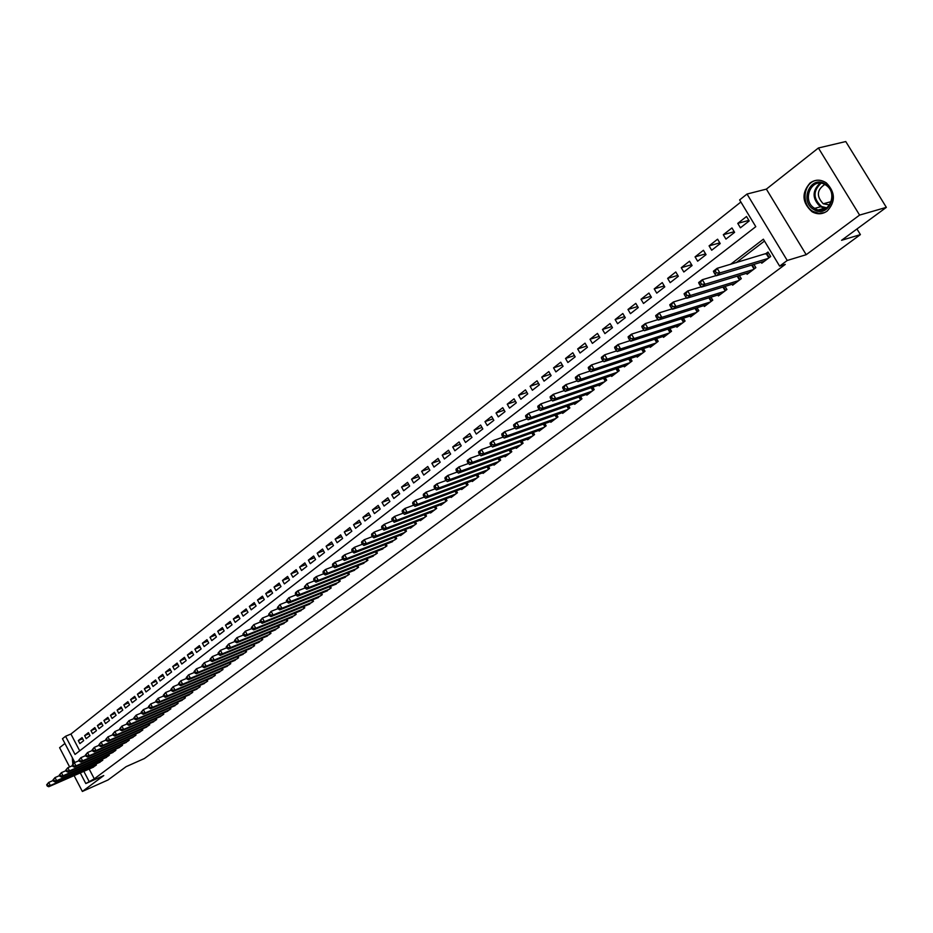 <?xml version="1.0" encoding="UTF-8"?>
<svg xmlns="http://www.w3.org/2000/svg" width="933" height="933" viewBox="0 0 933 933"><rect width="100%" height="100%" fill="white"/><g stroke="black" fill="none" stroke-linecap="round" stroke-linejoin="round"><path stroke-width="1.4" d="M810.042 183.008C801.365 193.096 802.042 202.683 812.072 211.744C817.296 214.637 822.335 214.415 827.186 211.056C835.7 201.726 835.443 192.361 826.393 182.938C820.807 179.264 815.349 179.288 810.042 183.008M72.273 757.573L72.809 763.882M74.838 762.494L62.464 738.738L65.567 736.265L75.037 754.447L755.788 226.672L739.624 199.919L747.018 194.041L787.23 260.47L779.638 266.138L763.369 239.198L730.516 264.354M766.366 189.119L806.194 254.697L859.596 215.091L886.35 207.359L845.765 141.548L818.404 147.997L766.366 189.119L747.018 194.041M64.937 743.473L59.595 747.695L69.613 766.938M740.884 202.006L70.92 734.026L65.567 736.265M859.596 215.091L818.404 147.997M74.115 775.615L82.361 791.452L103.761 775.58L85.813 783.557L80.273 772.909M886.35 207.359L841.566 240.306L860.401 234.615L144.358 758.541L126.118 766.658L108.053 779.953L82.361 791.452M761.176 262.231L761.771 263.223L770.681 256.505L767.987 252.038L765.387 254.009M746.517 273.322L747.1 274.29L755.87 267.666L753.911 264.412M732.078 284.238L732.638 285.183L741.292 278.664L739.379 275.492M717.85 295.003L718.398 295.924L726.924 289.498L725.069 286.408M703.844 305.604L704.368 306.502L712.765 300.181L710.969 297.161M690.023 316.054L690.548 316.928L698.817 310.689L697.068 307.75M676.413 326.352L676.926 327.203L685.079 321.057L683.376 318.188M663.001 336.498L663.503 337.326L671.527 331.273L669.871 328.474M649.788 346.493L650.266 347.309L658.185 341.338L656.575 338.609M636.749 356.348L637.216 357.141L645.018 351.263L643.455 348.592M623.897 366.063L624.352 366.844L632.049 361.036L630.521 358.435M611.232 375.649L611.675 376.407L619.267 370.681L617.774 368.138M598.741 385.096L599.173 385.83L606.648 380.197L605.202 377.702M586.414 394.414L586.845 395.137L594.216 389.574L592.805 387.137M574.261 403.592L574.681 404.304L581.959 398.823L580.571 396.443M562.284 412.654L562.681 413.354L569.865 407.943L568.512 405.61M550.458 421.599L550.843 422.276L557.934 416.934L556.616 414.66M538.796 430.416L539.169 431.081L546.155 425.81L544.872 423.582M527.285 439.116L527.658 439.77L534.551 434.568L533.291 432.387M515.926 447.7L516.287 448.33L523.098 443.21L521.862 441.064M504.718 456.167L505.08 456.797L511.785 451.735L510.584 449.636M493.662 464.529L494.012 465.135L500.636 460.144L499.458 458.091M482.746 472.774L483.084 473.381L489.627 468.448L488.472 466.43M471.97 480.915L472.308 481.51L478.757 476.646L477.638 474.664M461.334 488.95L461.66 489.533L468.028 484.728L466.932 482.793M450.826 496.892L451.152 497.452L457.438 492.717L456.365 490.816M440.458 504.718L440.773 505.278L446.989 500.601L445.939 498.735M430.23 512.462L430.533 513.01L436.667 508.38L435.641 506.549M420.118 520.101L420.421 520.637L426.474 516.066L425.471 514.27M410.135 527.635L410.427 528.16L416.41 523.658L415.418 521.897M400.28 535.087L400.56 535.6L406.473 531.157L405.505 529.419M390.542 542.446L396.653 538.551L395.709 536.86M380.921 549.712L386.962 545.863L386.029 544.196M371.416 556.884L377.375 553.094L376.466 551.45M362.027 563.975L367.917 560.22L367.031 558.61M352.756 570.984L358.575 567.276L357.689 565.69M343.589 577.912L349.339 574.238L348.476 572.687M334.527 584.746L340.207 581.119L339.367 579.591M325.582 591.51L331.192 587.918L330.364 586.414M316.742 598.193L322.282 594.636L321.465 593.166M307.995 604.794L313.476 601.284L312.672 599.826M299.353 611.313L304.764 607.85L303.983 606.415M290.816 617.763L296.158 614.334L295.399 612.923M282.372 624.142L287.656 620.748L286.909 619.36M274.034 630.451L279.247 627.093L278.512 625.728M265.777 636.679L270.943 633.355L270.208 632.014M257.613 642.837L262.721 639.548L262.01 638.23M249.554 648.936L254.592 645.683L253.893 644.376M241.577 654.954L246.557 651.735L245.869 650.464M233.682 660.914L238.615 657.73L237.938 656.47M225.879 666.815L230.754 663.655L230.089 662.418M218.159 672.635L222.987 669.521L222.322 668.296M210.531 678.396L215.29 675.317L214.648 674.116M202.974 684.099L207.697 681.043L207.056 679.865M195.51 689.744L200.175 686.723L199.545 685.557M188.116 695.318L192.734 692.333L192.116 691.178M180.815 700.846L185.375 697.884L184.769 696.741M173.573 706.304L178.086 703.377L177.492 702.257M166.424 711.704L170.879 708.812L170.296 707.704M159.345 717.057L163.753 714.188L163.182 713.092M152.336 722.34L156.697 719.506L156.126 718.433M145.396 727.577L149.723 724.766L149.163 723.705M138.539 732.767L142.807 729.979L142.259 728.93M131.74 737.886L135.973 735.134L135.425 734.108L135.938 735.157M125.022 742.971L129.209 740.231L128.672 739.216M118.363 747.986L122.503 745.292L121.978 744.289L122.491 745.292M111.773 752.966L115.879 750.284L115.354 749.292L115.879 750.284M105.254 757.888L109.313 755.24L108.799 754.261M98.793 762.762L102.817 760.138L102.315 759.17M82.664 738.726L78.302 740.569L82.081 737.606L83.667 740.639L79.876 743.601L78.302 740.569M89.02 733.758L84.611 735.624L88.425 732.627L90.023 735.682L86.198 738.668L84.611 735.624M95.434 728.743L90.979 730.621L94.839 727.6L96.437 730.667L92.577 733.676L90.979 730.621M101.919 723.681L97.417 725.582L101.312 722.527L102.922 725.606L99.026 728.65L97.417 725.582M108.461 718.573L103.913 720.474L107.855 717.395L109.476 720.486L105.534 723.565L103.913 720.474M115.086 713.407L110.479 715.331L114.456 712.217L116.089 715.319L112.112 718.422L110.479 715.331M121.768 708.182L117.115 710.13L121.127 706.981L122.783 710.095L118.759 713.244L117.115 710.13M128.521 702.911L123.821 704.87L127.879 701.686L129.535 704.823L125.477 707.995L123.821 704.87M135.343 697.581L130.597 699.552L134.69 696.345L136.358 699.493L132.253 702.701L130.597 699.552M142.248 692.204L137.443 694.187L141.583 690.945L143.25 694.105L139.11 697.348L137.443 694.187M149.21 686.758L144.347 688.764L148.534 685.487L150.225 688.671L146.038 691.936L144.347 688.764M156.254 681.265L151.344 683.283L155.566 679.97L157.269 683.166L153.035 686.478L151.344 683.283M163.368 675.714L158.4 677.755L162.669 674.396L164.383 677.615L160.103 680.95L158.4 677.755M170.564 670.092L165.538 672.157L169.853 668.763L171.579 671.993L167.252 675.375L165.538 672.157M177.841 664.424L172.745 666.5L177.118 663.071L178.844 666.314L174.471 669.731L172.745 666.5M185.189 658.686L180.046 660.774L184.454 657.322L186.192 660.576L181.772 664.028L180.046 660.774M192.618 652.89L187.405 655.001L191.871 651.502L193.621 654.779L189.154 658.266L187.405 655.001M200.129 647.035L194.857 649.158L199.37 645.624L201.131 648.913L196.618 652.435L194.857 649.158M207.721 641.111L202.391 643.245L206.951 639.676L208.724 642.989L204.164 646.546L202.391 643.245M215.395 635.116L210.007 637.274L214.613 633.67L216.398 636.994L211.791 640.598L210.007 637.274M223.15 629.064L217.704 631.244L222.357 627.582L224.165 630.93L219.5 634.568L217.704 631.244M230.999 622.941L225.483 625.133L230.194 621.448L232.014 624.807L227.29 628.492L225.483 625.133M238.941 616.748L233.355 618.964L238.113 615.232L239.944 618.602L235.174 622.334L233.355 618.964M246.965 610.485L241.309 612.724L246.125 608.946L247.968 612.34L243.14 616.107L241.309 612.724M255.082 604.164L249.356 606.415L254.231 602.59L256.085 606.007L251.21 609.809L249.356 606.415M263.293 597.761L257.496 600.024L262.43 596.164L264.296 599.592L259.362 603.441L257.496 600.024M271.596 591.277L265.73 593.575L270.722 589.668L272.599 593.108L267.608 597.003L265.73 593.575M280.005 584.734L274.057 587.044L279.107 583.09L280.996 586.554L275.946 590.496L274.057 587.044M288.495 578.11L282.489 580.431L287.586 576.431L289.487 579.918L284.378 583.906L282.489 580.431M297.102 571.404L291.003 573.748L296.169 569.701L298.082 573.2L292.915 577.235L291.003 573.748M305.802 564.617L299.633 566.984L304.846 562.891L306.782 566.413L301.557 570.495L299.633 566.984M314.596 557.759L308.356 560.15L313.64 556.01L315.576 559.543L310.292 563.672L308.356 560.15M323.506 550.82L317.173 553.222L322.526 549.036L324.486 552.593L319.133 556.768L317.173 553.222M332.521 543.799L326.107 546.225L331.518 541.98L333.489 545.56L328.078 549.782L326.107 546.225M341.641 536.685L335.145 539.134L340.627 534.842L342.609 538.434L337.128 542.714L335.145 539.134M350.878 529.489L344.289 531.962L349.84 527.611L351.834 531.227L346.295 535.565L344.289 531.962M360.22 522.212L353.549 524.696L359.158 520.299L361.176 523.938L355.566 528.323L353.549 524.696M369.69 514.841L362.925 517.349L368.605 512.893L370.634 516.555L364.943 520.987L362.925 517.349M379.264 507.389L372.407 509.908L378.157 505.406L380.209 509.08L374.448 513.57L372.407 509.908M388.956 499.831L382.017 502.386L387.825 497.814L389.901 501.511L384.069 506.059L382.017 502.386M398.776 492.192L391.732 494.758L397.621 490.14L399.709 493.849L393.808 498.455L391.732 494.758M408.712 484.449L401.575 487.038L407.546 482.361L409.645 486.093L403.662 490.758L401.575 487.038M418.789 476.611L411.546 479.224L417.587 474.477L419.698 478.232L413.646 482.967L411.546 479.224M428.982 468.669L421.634 471.305L427.757 466.5L429.891 470.279L423.757 475.072L421.634 471.305M439.303 460.634L431.862 463.281L438.055 458.43L440.201 462.232L433.997 467.071L431.862 463.281M449.764 452.493L442.219 455.164L448.493 450.242L450.651 454.068L444.365 458.978L442.219 455.164M460.366 444.26L452.703 446.942L459.059 441.95L461.24 445.799L454.872 450.767L452.703 446.942M471.095 435.898L463.328 438.615L469.766 433.553L471.97 437.425L465.509 442.464L463.328 438.615M481.976 427.442L474.081 430.171L480.612 425.051L482.827 428.947L476.296 434.043L474.081 430.171M492.997 418.87L484.985 421.623L491.598 416.433L493.837 420.34L487.213 425.518L484.985 421.623M504.158 410.193L496.041 412.957L502.735 407.698L504.998 411.64L498.28 416.876L496.041 412.957M515.482 401.388L507.237 404.176L514.025 398.846L516.299 402.811L509.5 408.118L507.237 404.176M526.958 392.478L518.573 395.277L525.454 389.877L527.751 393.866L520.859 399.242L518.573 395.277M538.586 383.44L530.072 386.262L537.046 380.792L539.367 384.793L532.381 390.251L530.072 386.262M550.365 374.273L541.735 377.119L548.802 371.579L551.135 375.602L544.056 381.131L541.735 377.119M562.319 364.99L553.549 367.847L560.71 362.226L563.066 366.284L555.893 371.894L553.549 367.847M574.436 355.59L565.526 358.459L572.792 352.756L575.171 356.838L567.882 362.517L565.526 358.459M586.729 346.038L577.667 348.93L585.038 343.157L587.428 347.263L580.046 353.024L577.667 348.93M599.184 336.37L589.983 339.274L597.458 333.419L599.872 337.548L592.385 343.391L589.983 339.274M611.826 326.562L602.473 329.477L610.054 323.541L612.491 327.693L604.899 333.617L602.473 329.477M624.644 316.614L615.139 319.553L622.824 313.523L625.285 317.698L617.588 323.716L615.139 319.553M637.647 306.525L627.979 309.476L635.781 303.365L638.254 307.563L630.451 313.663L627.979 309.476M650.837 296.297L641.018 299.26L648.925 293.055L651.421 297.289L643.502 303.47L641.018 299.26M664.226 285.918L654.231 288.892L662.255 282.594L664.786 286.863L656.75 293.137L654.231 288.892M677.813 275.387L667.643 278.372L675.784 271.981L678.338 276.273L670.186 282.641L667.643 278.372M691.598 264.704L681.253 267.701L689.51 261.217L692.088 265.532L683.819 271.993L681.253 267.701M705.593 253.869L695.062 256.867L703.447 250.289L706.048 254.639L697.651 261.193L695.062 256.867M719.798 242.86L709.08 245.869L717.594 239.198L720.218 243.571L711.692 250.231L709.08 245.869M734.213 231.699L723.308 234.719L731.95 227.944L734.598 232.34L725.944 239.093L723.308 234.719M70.92 734.026L79.69 750.832M740.417 227.804L749.199 220.934L746.528 216.503L737.758 223.384L740.417 227.804M89.171 769.014L94.291 778.833L785.271 264.401L779.638 266.138M764.489 241.052L736.219 262.663M92.402 767.591L96.379 764.99L95.889 764.034M860.401 234.615L856.96 228.982M806.194 254.697L787.23 260.47M94.291 778.833L85.813 783.557M83.842 771.346L88.973 781.189M701.161 286.828L687.714 290.944L690.408 295.481L738.761 280.576M813.331 212.421L813.961 211.943M748.861 220.375L737.758 223.384M822.906 209.773L822.37 208.887M46.65 784.828L47.291 786.076L47.921 785.598L47.28 784.35L46.65 784.828L48.703 782.425L50.324 785.539L95.259 765.83M47.921 785.598L50.324 785.539L48.749 786.741L93.673 767.031M47.28 784.35L48.703 782.425L53.193 780.466M47.291 786.076L48.749 786.741M74.278 762.762L73.917 760.722M72.996 758.961L73.614 763.264M814.159 209.715C799.068 202.041 810.054 174.868 824.854 183.731C840.201 191.51 828.772 218.812 814.159 209.715M825.005 184.559C811.582 176.477 801.202 200.852 814.696 208.374L815.104 208.619C827.874 216.631 838.942 193.679 826.183 185.305L825.005 184.559M829.635 204.945L823.268 203.791C816.282 196.338 816.795 189.889 824.795 184.442M816.911 180.244C803.383 181.842 800.596 204.735 812.993 211.406L818.917 213.377L824.574 212.607M52.948 779.988L53.601 781.236L54.231 780.758L53.589 779.498L52.948 779.988L55.024 777.574L56.645 780.699L101.685 760.99M54.231 780.758L56.645 780.699L55.059 781.912L100.076 762.203M53.589 779.498L55.024 777.574L59.572 775.591M53.601 781.236L55.059 781.912M59.315 775.101L59.969 776.361L60.61 775.859L59.957 774.612L59.315 775.101L61.391 772.664L63.024 775.801L108.17 756.092M60.61 775.859L63.024 775.801L61.426 777.037L106.549 757.328M59.957 774.612L61.391 772.664L66.01 770.658M59.969 776.361L61.426 777.037M65.753 770.157L66.406 771.416L67.048 770.926L66.395 769.655L65.753 770.157L67.841 767.707L69.485 770.868L114.724 751.158M67.048 770.926L69.485 770.868L67.864 772.104L113.08 752.395M66.395 769.655L67.841 767.707L72.517 765.678M66.406 771.416L67.864 772.104M72.249 765.165L72.902 766.436L73.555 765.935L72.902 764.663L72.249 765.165L74.348 762.704L76.005 765.876L121.337 746.167M73.555 765.935L76.005 765.876L74.36 767.124L119.681 747.415M72.902 764.663L74.348 762.704L79.095 760.652M72.902 766.436L74.36 767.124M78.815 760.115L79.48 761.386L80.133 760.885L79.468 759.614L78.815 760.115L80.926 757.643L82.594 760.827L128.031 741.129M80.133 760.885L82.594 760.827L80.938 762.098L126.352 742.388M79.468 759.614L80.926 757.643L85.731 755.567M79.48 761.386L80.938 762.098M85.451 755.019L86.116 756.301L86.781 755.788L86.116 754.505L85.451 755.019L87.574 752.523L89.253 755.73L134.784 736.032M86.781 755.788L89.253 755.73L87.574 757.013L133.092 737.303M86.116 754.505L87.574 752.523L92.449 750.424M86.116 756.301L87.574 757.013M92.157 749.864L92.822 751.147L93.498 750.633L92.822 749.351L92.157 749.864L94.291 747.356L95.982 750.575L141.606 730.877M93.498 750.633L95.982 750.575L94.291 751.87L139.892 732.172M92.822 749.351L94.291 747.356L99.236 745.234M92.822 751.147L94.291 751.87M98.933 744.662L99.609 745.957L100.286 745.432L99.609 744.137L98.933 744.662L101.079 742.143L102.782 745.374L148.499 725.687M100.286 745.432L102.782 745.374L101.067 746.68L146.773 726.982M99.609 744.137L101.079 742.143L106.094 739.997M99.609 745.957L101.067 746.68M105.779 739.391L106.455 740.697L107.155 740.161L106.467 738.866L105.779 739.391L107.948 736.86L109.651 740.114L155.473 720.428M107.155 740.161L109.651 740.114L107.925 741.432L153.723 721.745M106.467 738.866L107.948 736.86L113.021 734.691M106.455 740.697L107.925 741.432M112.706 734.073L113.383 735.379L114.083 734.842L113.394 733.536L112.706 734.073L114.876 731.53L116.602 734.796L162.517 715.121M114.083 734.842L116.602 734.796L114.852 736.125L160.744 716.451M113.394 733.536L114.876 731.53L120.03 729.326M113.383 735.379L114.852 736.125M119.704 728.696L120.392 730.014L121.092 729.466L120.404 728.16L119.704 728.696L121.896 726.131L123.623 729.419L169.631 709.756M121.092 729.466L123.623 729.419L121.861 730.772L167.847 711.098M120.404 728.16L121.896 726.131L127.11 723.915M120.392 730.014L121.861 730.772M126.771 723.262L127.471 724.579L128.183 724.031L127.483 722.713L126.771 723.262L128.976 720.684L130.713 723.985L176.827 704.333M128.183 724.031L130.713 723.985L128.929 725.349L175.019 705.686M127.483 722.713L128.976 720.684L134.282 718.433M127.471 724.579L128.929 725.349M133.92 717.769L134.62 719.098L135.343 718.538L134.644 717.209L133.92 717.769L136.136 715.179L137.897 718.492L184.093 698.852M135.343 718.538L137.897 718.492L136.09 719.868L182.262 700.228M134.644 717.209L136.136 715.179L141.513 712.905M134.62 719.098L136.09 719.868M141.151 712.206L141.851 713.547L142.586 712.987L141.874 711.657L141.151 712.206L143.379 709.605L145.151 712.94L191.44 693.312M142.586 712.987L145.151 712.94L143.32 714.328L189.597 694.7M141.874 711.657L143.379 709.605L148.837 707.307M141.851 713.547L143.32 714.328M148.464 706.596L149.175 707.937L149.91 707.366L149.198 706.024L148.464 706.596L150.703 703.972L152.476 707.319L198.869 687.703M149.91 707.366L152.476 707.319L150.645 708.73L197.003 689.114M149.198 706.024L150.703 703.972L156.243 701.639M149.175 707.937L150.645 708.73M155.846 700.916L156.569 702.257L157.304 701.686L156.592 700.345L155.846 700.916L158.109 698.281L159.893 701.639L206.368 682.046M157.304 701.686L159.893 701.639L158.039 703.074L204.49 683.469M156.592 700.345L158.109 698.281L163.718 695.925M156.569 702.257L158.039 703.074M163.322 695.178L164.045 696.531L164.791 695.948L164.08 694.595L163.322 695.178L165.596 692.519L167.392 695.901L213.96 676.32M164.791 695.948L167.392 695.901L165.514 697.348L212.059 677.755M164.08 694.595L165.596 692.519L171.287 690.14M164.045 696.531L165.514 697.348M170.879 689.37L171.602 690.723L172.36 690.14L171.637 688.787L170.879 689.37L173.165 686.7L174.972 690.093L221.634 670.535M172.36 690.14L174.972 690.093L173.072 691.551L219.71 671.993M171.637 688.787L173.165 686.7L178.949 684.286M171.602 690.723L173.072 691.551M178.518 683.492L179.253 684.857L180.022 684.274L179.288 682.909L178.518 683.492L180.827 680.81L182.646 684.227L229.39 664.693M180.022 684.274L182.646 684.227L180.722 685.697L227.442 666.162M179.288 682.909L180.827 680.81L186.682 678.373M179.253 684.857L180.722 685.697M186.25 677.556L186.985 678.932L187.766 678.338L187.032 676.961L186.25 677.556L188.571 674.851L190.402 678.291L237.227 658.78M187.766 678.338L190.402 678.291L188.454 679.784L235.256 660.261M187.032 676.961L188.571 674.851L194.519 672.39M186.985 678.932L188.454 679.784M194.064 671.55L194.81 672.926L195.592 672.331L194.857 670.944L194.064 671.55L196.397 668.833L198.251 672.285L245.157 652.797M195.592 672.331L198.251 672.285L196.28 673.789L243.175 654.29M194.857 670.944L196.397 668.833L202.438 666.337M194.81 672.926L196.28 673.789M201.971 665.474L202.718 666.862L203.511 666.255L202.764 664.867L201.971 665.474L204.315 662.733L206.181 666.209L253.181 646.744M203.511 666.255L206.181 666.209L204.187 667.736L251.164 648.26M202.764 664.867L204.315 662.733L210.45 660.214M202.718 666.862L204.187 667.736M209.972 659.328L210.718 660.727L211.523 660.109L210.776 658.71L209.972 659.328L212.327 656.575L214.205 660.063L261.287 640.633M211.523 660.109L214.205 660.063L212.188 661.602L259.257 642.161M210.776 658.71L212.327 656.575L218.555 654.021M210.718 660.727L212.188 661.602M218.065 653.112L218.812 654.511L219.628 653.893L218.87 652.482L218.065 653.112L220.433 650.336L222.322 653.846L269.497 634.44M219.628 653.893L222.322 653.846L220.281 655.409L267.433 636.003M218.87 652.482L220.433 650.336L226.754 647.759M218.812 654.511L220.281 655.409M226.241 646.826L227.011 648.237L227.827 647.595L227.069 646.184L226.241 646.826L228.643 644.038L230.544 647.56L277.789 628.189M227.827 647.595L230.544 647.56L228.48 649.135L275.702 629.763M227.069 646.184L228.643 644.038L235.046 641.414M227.011 648.237L228.48 649.135M234.533 640.458L235.291 641.881L236.131 641.239L235.361 639.816L234.533 640.458L236.935 637.647L238.848 641.193L286.174 621.856M236.131 641.239L238.848 641.193L236.76 642.79L284.075 623.454M235.361 639.816L236.935 637.647L243.443 635.011M235.291 641.881L236.76 642.79M242.907 634.02L243.676 635.443L244.516 634.802L243.746 633.367L242.907 634.02L245.332 631.198L247.257 634.755L294.665 615.465M244.516 634.802L247.257 634.755L245.146 636.376L292.53 617.063M243.746 633.367L245.332 631.198L251.933 628.515M243.676 635.443L245.146 636.376M251.385 627.501L252.167 628.935L253.018 628.282L252.237 626.848L251.385 627.501L253.823 624.667L255.77 628.247L303.26 608.981M253.018 628.282L255.77 628.247L253.636 629.88L301.102 610.614M252.237 626.848L253.823 624.667L260.529 621.949M252.167 628.935L253.636 629.88M259.969 620.911L260.75 622.346L261.613 621.693L260.832 620.247L259.969 620.911L262.418 618.054L264.377 621.658L311.937 602.438M261.613 621.693L264.377 621.658L262.22 623.314L309.756 604.083M260.832 620.247L262.418 618.054L269.229 615.313M260.75 622.346L262.22 623.314M268.646 614.241L269.439 615.687L270.313 615.01L269.52 613.564L268.646 614.241L271.118 611.36L273.089 614.987L320.73 595.802M270.313 615.01L273.089 614.987L270.908 616.655L318.526 597.47M269.52 613.564L271.118 611.36L278.046 608.584M269.439 615.687L270.908 616.655M277.439 607.488L278.232 608.934L279.119 608.258L278.326 606.8L277.439 607.488L279.923 604.584L281.918 608.234L329.629 589.096M279.119 608.258L281.918 608.234L279.702 609.925L327.39 590.787M278.326 606.8L279.923 604.584L286.956 601.785M278.232 608.934L279.702 609.925M286.338 600.642L287.131 602.112L288.029 601.423L287.224 599.954L286.338 600.642L288.845 597.726L290.839 601.388L338.621 582.32M288.029 601.423L290.839 601.388L288.6 603.115L336.358 584.023M287.224 599.954L288.845 597.726L295.983 594.892M287.131 602.112L288.6 603.115M295.341 593.726L296.146 595.196L297.056 594.508L296.239 593.026L295.341 593.726L295.598 592.537L297.86 590.787L299.878 594.473L347.729 575.451M297.056 594.508L299.878 594.473L297.604 596.21L345.443 577.177M296.239 593.026L297.86 590.787L305.114 587.93M296.146 595.196L297.604 596.21M304.45 586.717L305.266 588.198L306.187 587.498L305.371 586.017L304.45 586.717L306.992 583.766L309.021 587.475L356.942 568.5M306.187 587.498L309.021 587.475L306.724 589.236L354.633 570.238M305.371 586.017L306.992 583.766L314.363 580.862M305.266 588.198L306.724 589.236M313.686 579.626L314.503 581.119L315.424 580.408L314.608 578.915L313.686 579.626L313.92 578.437L316.24 576.652L318.281 580.384L366.272 561.468M315.424 580.408L318.281 580.384L315.96 582.157L363.928 563.229M314.608 578.915L316.24 576.652L323.728 573.725M314.503 581.119L315.96 582.157M323.028 572.454L323.844 573.947L324.789 573.224L323.961 571.731L323.028 572.454L323.25 571.264L325.605 569.457L327.67 573.2L375.719 554.342M324.789 573.224L327.67 573.2L325.314 575.008L373.34 556.126M323.961 571.731L325.605 569.457L333.209 566.494M323.844 573.947L325.314 575.008M332.486 565.176L333.314 566.681L334.271 565.958L333.443 564.453L332.486 565.176L332.696 563.999L335.087 562.167L337.163 565.934L385.271 547.135M334.271 565.958L337.163 565.934L334.772 567.754L382.868 548.942M333.443 564.453L335.087 562.167L342.808 559.159M333.314 566.681L334.772 567.754M342.073 557.817L342.901 559.334L343.869 558.587L343.029 557.071L342.073 557.817L342.271 556.639L344.685 554.785L346.773 558.575L394.951 539.845M343.869 558.587L346.773 558.575L344.359 560.418L392.513 541.676M343.029 557.071L344.685 554.785L352.534 551.741M342.901 559.334L344.359 560.418M351.776 550.365L352.616 551.881L353.595 551.135L352.744 549.607L351.776 550.365L351.963 549.187L354.4 547.309L356.511 551.111L404.747 532.451M353.595 551.135L356.511 551.111L354.062 552.989L402.286 534.306M352.744 549.607L354.4 547.309L362.389 544.231M352.616 551.881L354.062 552.989M361.596 542.808L362.447 544.347L363.438 543.577L362.587 542.05L361.596 542.808L361.771 541.63L364.243 539.729L366.377 543.566L414.66 524.976M363.438 543.577L366.377 543.566L363.893 545.455L412.164 526.853M362.587 542.05L364.243 539.729L372.36 536.627M362.447 544.347L363.893 545.455M371.556 535.157L372.407 536.697L373.41 535.939L372.559 534.387L371.556 535.157L371.719 533.991L374.226 532.067L376.361 535.915L424.702 517.407M373.41 535.939L376.361 535.915L373.853 537.84L422.183 519.308M372.559 534.387L374.226 532.067L382.472 528.918M372.407 536.697L373.853 537.84M381.632 527.413L382.495 528.964L383.51 528.183L382.647 526.632L381.632 527.413L381.784 526.247L384.326 524.288L386.484 528.171L434.871 509.733M383.51 528.183L386.484 528.171L383.941 530.119L432.317 511.657M382.647 526.632L384.326 524.288L393.749 520.334L392.875 518.771L391.848 519.564L394.158 522.293L396.735 520.322L445.169 501.966M382.495 528.964L383.941 530.119M442.58 503.913L394.158 522.293M391.848 519.564L391.988 518.398L394.554 516.416L403.103 513.208M392.875 518.771L394.554 516.416L396.735 520.322L393.749 520.334M402.193 511.611L403.079 513.185L404.117 512.38L403.243 510.806L402.193 511.611L402.321 510.444L404.922 508.45L407.126 512.369L455.596 494.105M404.117 512.38L407.126 512.369L404.514 514.363L452.983 496.076M403.243 510.806L404.922 508.45L413.634 505.185M403.079 513.185L404.514 514.363M412.678 503.552L413.564 505.126L414.625 504.321L413.739 502.747L412.678 503.552L412.794 502.397L415.43 500.368L417.646 504.31L466.162 486.14M414.625 504.321L417.646 504.31L414.998 506.339L463.514 488.134M413.739 502.747L415.43 500.368L424.305 497.067M413.564 505.126L414.998 506.339M423.302 495.388L424.2 496.974L425.273 496.158L424.375 494.572L423.302 495.388L423.407 494.233L426.078 492.181L428.317 496.146L476.868 478.069M425.273 496.158L428.317 496.146L425.635 498.199L474.186 480.087M424.375 494.572L426.078 492.181L435.116 488.834M424.2 496.974L425.635 498.199M434.078 487.119L434.976 488.717L436.061 487.877L435.163 486.28L434.078 487.119L434.16 485.965L436.866 483.877L439.116 487.877L487.714 469.882M436.061 487.877L439.116 487.877L436.399 489.953L484.985 471.946M435.163 486.28L436.866 483.877L446.079 480.495M434.976 488.717L436.399 489.953M444.983 478.734L445.892 480.332L447 479.492L446.091 477.883L444.983 478.734L445.053 477.579L447.805 475.468L450.068 479.492L498.7 461.602M447 479.492L450.068 479.492L447.315 481.591L495.936 463.689M446.091 477.883L447.805 475.468L457.182 472.04M445.892 480.332L447.315 481.591M456.05 470.232L456.96 471.841L458.08 470.99L457.158 469.369L456.05 470.232L456.097 469.089L458.884 466.943L461.17 470.99L509.826 453.216M458.08 470.99L461.17 470.99L458.383 473.124L507.027 455.316M457.158 469.369L458.884 466.943L468.448 463.479M456.96 471.841L458.383 473.124M467.258 461.613L468.179 463.234L469.311 462.371L468.389 460.739L467.258 461.613L467.293 460.482L470.115 458.301L472.425 462.371L521.104 444.703M469.311 462.371L472.425 462.371L469.602 464.541L518.27 446.849M468.389 460.739L470.115 458.301L479.865 454.791M468.179 463.234L469.602 464.541M478.629 452.878L479.562 454.511L480.705 453.636L479.772 452.004L478.629 452.878L478.641 451.747L481.51 449.543L483.842 453.636L532.533 436.084M480.705 453.636L483.842 453.636L480.973 455.829L529.664 438.253M479.772 452.004L481.51 449.543L491.434 445.997M479.562 454.511L480.973 455.829M490.152 444.026L491.085 445.671L492.251 444.773L491.318 443.128L490.152 444.026L490.152 442.895L493.056 440.668L495.4 444.784L544.114 427.349M492.251 444.773L495.4 444.784L492.496 447.012L541.21 429.542M491.318 443.128L493.056 440.668L503.167 437.076M491.085 445.671L492.496 447.012M501.837 435.046L502.782 436.702L503.96 435.793L503.015 434.137L501.837 435.046L501.826 433.927L504.765 431.664L507.132 435.804L555.858 418.497M503.96 435.793L507.132 435.804L504.182 438.055L552.907 420.725M503.015 434.137L504.765 431.664L515.074 428.025M502.782 436.702L504.182 438.055M513.686 425.938L514.643 427.606L515.832 426.684L514.876 425.016L513.686 425.938L513.651 424.818L516.637 422.532L519.028 426.696L567.765 409.517M515.832 426.684L519.028 426.696L516.042 428.982L564.768 411.78M514.876 425.016L516.637 422.532L527.145 418.859M514.643 427.606L516.042 428.982M525.699 416.701L526.667 418.381L527.88 417.448L526.912 415.768L525.699 416.701L525.652 415.593L528.673 413.261L531.087 417.459L579.825 400.42M527.88 417.448L531.087 417.459L528.055 419.78L576.792 402.706M526.912 415.768L528.673 413.261L539.379 409.552M526.667 418.381L528.055 419.78M537.898 407.336L538.866 409.027L540.09 408.083L539.122 406.391L537.898 407.336L537.816 406.228L540.895 403.872L543.321 408.094L592.058 391.195M540.09 408.083L543.321 408.094L540.254 410.45L588.98 393.516M539.122 406.391L540.895 403.872L551.8 400.117M538.866 409.027L540.254 410.45M550.26 397.831L551.24 399.534L552.488 398.578L551.508 396.875L550.26 397.831L550.167 396.735L553.281 394.344L555.73 398.589L604.467 381.842M552.488 398.578L555.73 398.589L552.616 400.98L601.342 384.198M551.508 396.875L553.281 394.344L564.395 390.554M551.24 399.534L552.616 400.98M562.797 388.198L563.789 389.901L565.06 388.933L564.068 387.218L562.797 388.198L562.692 387.113L565.841 384.676L568.325 388.956L617.04 372.36M565.06 388.933L568.325 388.956L565.165 391.37L613.879 374.739M564.068 387.218L565.841 384.676L577.177 380.851M563.789 389.901L565.165 391.37M575.521 378.413L576.524 380.139L577.807 379.148L576.804 377.433L575.521 378.413L575.393 377.34L578.6 374.868L581.096 379.171L629.798 362.739M577.807 379.148L581.096 379.171L577.889 381.632L626.591 365.153M576.804 377.433L578.6 374.868L590.146 371.007M576.524 380.139L577.889 381.632M588.443 368.488L589.446 370.226L590.752 369.223L589.738 367.497L588.443 368.488L588.28 367.427L591.534 364.92L594.064 369.246L642.744 352.977M590.752 369.223L594.064 369.246L590.799 371.742L639.49 355.438M589.738 367.497L591.534 364.92L603.301 361.024M589.446 370.226L590.799 371.742M601.54 358.424L602.555 360.161L603.884 359.158L602.858 357.409L601.54 358.424L601.365 357.362L604.666 354.82L607.208 359.182L655.864 343.087M603.884 359.158L607.208 359.182L603.908 361.712L652.564 345.572M602.858 357.409L604.666 354.82L616.666 350.89M602.555 360.161L603.908 361.712M614.835 348.207L615.873 349.957L617.214 348.93L616.177 347.169L614.835 348.207L614.637 347.146L617.996 344.569L620.562 348.954L669.183 333.046M617.214 348.93L620.562 348.954L617.203 351.531L665.835 335.565M616.177 347.169L617.996 344.569L630.218 340.603M615.873 349.957L617.203 351.531M628.341 337.828L629.378 339.6L630.743 338.551L629.705 336.79L628.341 337.828L628.119 336.79L631.513 334.166L634.113 338.586L682.688 322.853M630.743 338.551L634.113 338.586L630.708 341.198L679.294 325.419M629.705 336.79L631.513 334.166L643.98 330.177M629.378 339.6L630.708 341.198M642.044 327.296L643.094 329.081L644.47 328.019L643.42 326.235L642.044 327.296L641.799 326.258L645.251 323.611L647.864 328.054L696.403 312.52M644.47 328.019L647.864 328.054L644.411 330.702L692.951 315.121M643.42 326.235L645.251 323.611L657.952 319.587M643.094 329.081L644.411 330.702M655.957 316.614L657.007 318.398L658.418 317.325L657.357 315.529L655.957 316.614L655.677 315.587L659.188 312.893L661.835 317.36L710.305 302.024M658.418 317.325L661.835 317.36L658.325 320.054L706.817 304.659M657.357 315.529L659.188 312.893L672.133 308.835M657.007 318.398L658.325 320.054M670.081 305.756L671.142 307.563L672.576 306.467L671.503 304.659L670.081 305.756L669.777 304.741L673.346 302L676.017 306.502L724.428 291.376M672.576 306.467L676.017 306.502L672.448 309.231L720.882 294.058M671.503 304.659L673.346 302L686.536 297.919M671.142 307.563L672.448 309.231M686.945 295.434L685.872 293.627L684.425 294.735L685.498 296.542L686.945 295.434L690.408 295.481L686.793 298.257L735.157 283.294M684.425 294.735L684.099 293.732L687.714 290.944L685.872 293.627M685.498 296.542L686.793 298.257M698.992 283.539L700.077 285.37L701.546 284.238L700.461 282.407L698.992 283.539L698.642 282.547L702.316 279.725L705.033 284.285L753.304 269.602M701.546 284.238L705.033 284.285L701.359 287.107L749.654 272.366M700.461 282.407L702.316 279.725L716.031 275.597M700.077 285.37L701.359 287.107M713.792 272.168L714.888 274.01L716.381 272.856L715.284 271.025L713.792 272.168L713.407 271.188L717.139 268.319L719.891 272.914L768.081 258.464M716.381 272.856L719.891 272.914L716.159 275.771L764.36 261.263M715.284 271.025L717.139 268.319L768.442 252.796M714.888 274.01L716.159 275.771M96.017 765.258L95.469 764.22M826.032 208.467L820.434 206.799C812.118 198.811 811.99 190.927 820.049 183.16M821.063 183.253C812.865 190.927 813.028 198.671 821.541 206.496L826.895 207.872M102.432 760.418L101.884 759.357M108.928 755.532L108.356 754.459M115.482 750.587L114.899 749.491M122.095 745.595L121.512 744.487M128.789 740.557L128.194 739.426M129.186 740.254L128.649 739.228M135.542 735.461L134.935 734.318M142.364 730.306L141.758 729.151M142.772 730.003L142.213 728.953M149.268 725.104L148.639 723.926M149.665 724.801L149.105 723.728M156.231 719.856L155.601 718.655M156.639 719.553L156.056 718.457M163.275 714.538L162.634 713.325M163.683 714.235L163.088 713.127M170.389 709.173L169.736 707.937M170.797 708.87L170.203 707.739M177.585 703.75L176.92 702.502M177.993 703.447L177.387 702.304M184.851 698.269L184.174 696.998M185.259 697.966L184.641 696.799M192.198 692.729L191.51 691.435M192.618 692.426L191.976 691.236M199.627 687.131L198.927 685.813M200.035 686.816L199.394 685.615M207.138 681.463L206.426 680.134M207.546 681.16L206.893 679.935M214.73 675.749L213.995 674.384M215.138 675.434L214.473 674.186M222.404 669.964L221.657 668.576M222.812 669.649L222.136 668.378M230.159 664.109L229.401 662.698M230.568 663.795L229.88 662.5M237.997 658.197L237.227 656.762M238.416 657.882L237.705 656.564M245.927 652.214L245.146 650.756M246.347 651.899L245.624 650.558M253.951 646.161L253.158 644.691M254.371 645.846L253.636 644.493M262.068 640.05L261.252 638.545M262.476 639.735L261.73 638.347M270.267 633.857L269.439 632.329M270.687 633.542L269.917 632.131M278.559 627.606L277.719 626.055M278.979 627.291L278.197 625.856M286.956 621.273L286.093 619.699M287.376 620.958L286.583 619.5M295.446 614.882L294.56 613.261M295.866 614.555L295.05 613.063M304.03 608.398L303.132 606.765M304.45 608.083L303.622 606.567M312.718 601.855L311.797 600.176M313.138 601.528L312.298 599.977M321.512 595.219L320.567 593.516M321.932 594.904L321.069 593.318M330.399 588.513L329.442 586.787M330.83 588.198L329.944 586.589M339.402 581.726L338.422 579.964M339.822 581.411L338.924 579.766M348.51 574.856L347.508 573.06M348.93 574.541L348.009 572.862M357.724 567.917L356.709 566.074M358.155 567.591L357.211 565.888M367.054 560.873L366.016 559.007M367.485 560.558L366.517 558.809M376.489 553.759L375.439 551.858M376.92 553.432L375.941 551.66M386.052 546.551L384.967 544.615M386.484 546.225L385.469 544.417M395.72 539.251L394.624 537.28M396.152 538.924L395.125 537.081M405.517 531.868L404.397 529.851M405.948 531.542L404.899 529.652M415.442 524.393L414.287 522.328M415.873 524.066L414.788 522.142M425.483 516.812L424.305 514.713M425.914 516.485L424.807 514.526M435.653 509.15L434.44 507.004M436.084 508.823L434.953 506.817M445.951 501.383L444.714 499.202M446.382 501.056L445.228 499.003M456.377 493.522L455.117 491.283M456.82 493.184L455.631 491.096M466.943 485.545L465.649 483.271M467.375 485.218L466.173 483.084M477.638 477.474L476.32 475.154M478.081 477.148L476.845 474.967M488.484 469.299L487.131 466.932M488.927 468.972L487.656 466.733M499.47 461.019L498.082 458.593M499.913 460.692L498.607 458.406M510.596 452.633L509.185 450.149M511.039 452.295L509.698 449.963M521.874 444.12L520.427 441.589M522.317 443.793L520.941 441.402M533.303 435.501L531.81 432.912M533.746 435.175L532.335 432.725M544.884 426.766L543.356 424.118M545.327 426.439L543.892 423.932M556.628 417.914L555.065 415.208M557.071 417.587L555.59 415.022M568.524 408.946L566.926 406.17M568.967 408.607L567.451 405.983M580.594 399.849L578.938 397.003M581.037 399.511L579.475 396.817M592.828 390.624L591.137 387.708M593.271 390.286L591.662 387.533M605.225 381.27L603.488 378.285M605.669 380.932L604.024 378.11M617.809 371.789L616.013 368.733M618.252 371.451L616.561 368.547M630.556 362.167L628.725 359.042M631.011 361.829L629.262 358.855M643.502 352.406L641.612 349.21M643.945 352.068L642.149 349.024M656.622 342.516L654.686 339.227M657.065 342.178L655.223 339.052M669.929 332.475L667.935 329.104M670.384 332.136L668.483 328.929M683.446 322.293L681.393 318.829M683.889 321.955L681.93 318.654M697.149 311.949L695.038 308.403M697.592 311.61L695.575 308.228M711.051 301.464L708.882 297.814M711.506 301.126L709.43 297.65M725.174 290.816L722.923 287.072M725.617 290.478L723.472 286.909M739.496 280.017L737.187 276.168M739.951 279.678L737.735 275.993M754.039 269.054L751.66 265.089M754.494 268.716L752.208 264.925M768.804 257.916L766.285 253.741M769.259 257.578L766.821 253.543M812.072 211.744L813.086 211.464M823.268 203.791L831.245 201.598M826.078 208.432L820.434 206.799L814.696 208.374M818.521 209.867L824.305 208.269"/></g></svg>
